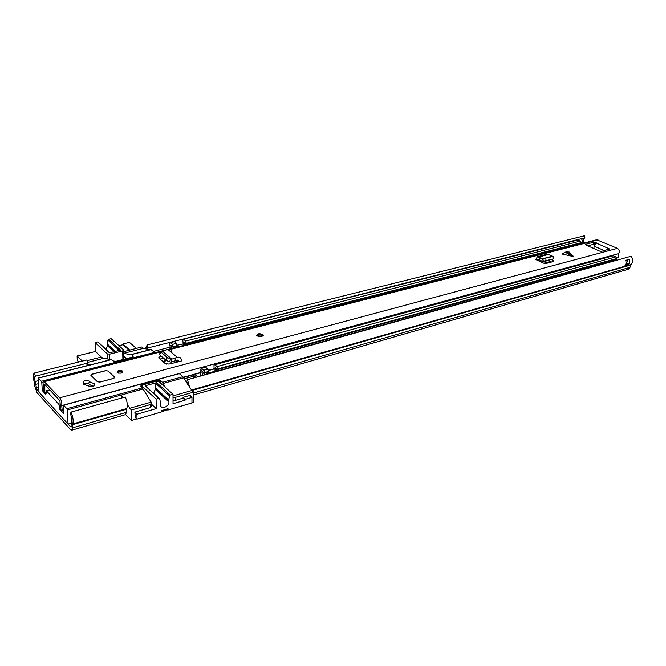 <?xml version="1.0" encoding="UTF-8"?>
<svg xmlns="http://www.w3.org/2000/svg" width="666" height="666" viewBox="0 0 666 666"><rect width="100%" height="100%" fill="white"/><g stroke="black" fill="none" stroke-linecap="round" stroke-linejoin="round"><path stroke-width="1" d="M34.557 373.01L35.34 376.232L87.637 363.078L86.888 359.956L34.482 373.027C32.992 374.009 32.925 377.073 34.274 382.201L34.815 386.521L37.105 392.79L70.513 429.57L71.703 430.186L72.552 427.83L72.652 423.984C73.668 421.07 73.118 417.107 71.004 412.104L125.258 397.003C127.397 401.823 127.872 405.677 126.682 408.549L126.448 412.312L125.458 414.643L71.753 430.169M35.34 376.232L35.29 376.24C34.432 376.806 34.399 378.571 35.173 381.535L36.913 389.926L70.355 426.598L70.779 426.814L71.079 425.974L71.404 420.87C71.986 419.197 71.67 416.916 70.454 414.036L71.004 412.104M164.136 396.645L164.777 396.461M584.706 238.053C583.333 238.728 582.9 240.026 583.408 241.958L583.666 243.132M577.555 239.968L578.038 239.735M581.751 238.794L584.914 238.003L584.44 235.797L147.186 344.905L147.902 347.927L147.011 349.101M147.902 347.927L578.196 239.51L579.162 240.534M582.35 243.465L582.85 241.741L581.543 238.669L578.196 239.51M86.805 365.751L87.504 363.112M147.186 344.905L145.454 348.768M187.779 384.49L186.755 381.551L187.529 379.678L631.168 256.235C633.233 259.382 633.183 262.138 631.018 264.502L630.019 267.332L628.229 269.264L193.639 394.93M624.575 266.217C625.99 264.71 626.365 262.745 625.699 260.323L629.045 259.39C629.711 261.805 629.328 263.761 627.913 265.259L624.575 266.217M189.535 387.096L187.529 379.678M626.015 262.962L626.723 263.278L627.389 260.339M184.016 378.912L194.139 376.107M193.365 374.8L183.3 377.58M166.508 364.127L164.602 363.028M178.946 373.768L63.645 405.244L66.85 408.683L67.299 409.956L68.049 424.067L71.054 423.21M190.393 396.02L190.401 395.263L183.05 397.386L183.05 398.176L175.633 400.324L175.633 397.286L193.656 392.108L191.841 390.517L182.884 376.715L179.345 373.659M193.656 392.108L193.581 402.222L191.941 402.705M160.747 359.69L160.623 358.924M86.846 364.269L89.685 365.018M110.589 359.732L104.271 358.175L87.471 362.396M68.049 424.067L38.994 392.207L38.237 378.038L41.359 381.293L154.679 352.356L154.928 352.739M121.395 398.085L121.312 395.03L122.944 397.652M127.339 404.72L131.319 410.015L150.366 404.545L150.408 407.625L134.882 412.112L135.256 417.399M150.366 404.545L151.607 402.564L151.165 402.147L129.579 408.325M151.165 402.147L142.358 387.878L140.643 386.28L141.475 385.023L158.2 380.444L160.722 380.777L162.462 382.334L165.609 387.637M67.299 409.956L142.807 389.086M151.623 403.871L151.648 405.636L150.408 407.625M175.633 397.286L173.018 397.352M175.633 400.324L173.027 400.391M157.409 389.743L156.027 390.126M60.789 409.732L60.065 409.931L63.686 413.411M43.665 390.751L42.674 391.009L45.463 394.039L46.071 393.881M123.61 353.221L131.085 354.995L131.468 354.578L133.092 356.027L132.259 357.151L115.892 361.322L113.445 361.014L111.53 359.623M104.271 358.175L100.275 357.351L87.055 360.656M60.115 405.07L59.207 405.319L59.64 408.816L60.498 408.574M59.207 405.319L58.783 404.204L46.47 390.9L46.112 393.481L45.463 394.039M42.674 391.009L42.249 389.793L43.831 389.385M43.123 382.167L41.783 382.509L42.249 389.793M41.783 382.509L41.359 381.293M63.645 405.244L63.353 413.503M60.065 409.931L59.64 408.816M126.448 358.633L123.676 356.119M123.568 351.681L141.858 346.961L143.44 348.343L123.693 353.296M136.788 418.906L131.552 420.446L125.633 414.577M131.552 420.446L131.319 410.015M164.827 396.503L163.428 396.903M167.832 409.79L161.322 411.696M630.677 265.043L173.018 395.904M162.912 383.533L183.325 377.888M154.679 352.356L151.049 349.617M150.066 349.75L143.44 348.343M153.613 393.206L155.253 389.502L155.053 388.345L168.731 400.84L168.931 402.006C169.172 407.209 160.19 409.848 160.331 404.503L160.589 402.697L159.624 398.751L158.791 398.343L156.094 399.117L156.194 408.616L136.896 414.227L136.996 419.114L134.982 417.141M183.05 397.569L185.106 399.409L191.975 397.411L191.941 402.963L168.048 409.981L166.991 409.007M168.048 409.981L168.04 408.708L161.314 410.672L161.322 411.963L136.996 419.114M134.882 412.262L136.896 414.227M185.106 399.409L185.106 400.199L173.035 403.713L173.01 394.297L158.816 381.535L156.294 381.21L142.915 384.873L142.083 386.13L156.094 399.117M155.053 388.345L155.827 383.499L169.547 395.92L170.363 395.046L173.01 394.297M169.547 395.92L168.689 400.025L155.003 387.545M168.731 400.84L168.689 400.025M191.975 397.411L189.743 395.446M185.106 400.199L182.892 398.226M151.623 404.32L156.194 408.616M155.827 383.499L156.635 382.65L145.18 385.789L159.166 398.318M105.927 349.242L107.442 345.771L107.218 344.663L114.727 351.523M115.343 351.365L107.159 343.897L107.218 344.663M78.754 361.979L77.314 360.564L77.098 355.969L95.413 351.473L95.063 342.54L107.243 353.837L109.665 354.145L122.677 350.899L123.518 349.8L111.147 338.678L108.633 339.285L107.867 340.068L119.264 350.391M129.029 350.166L122.927 344.713L122.902 343.964L129.679 350M136.264 348.36L129.445 342.357L122.902 343.964M109.74 352.755L98.443 342.341L97.627 341.924L95.063 342.54M107.159 343.897L107.867 340.068M118.948 345.687L122.927 344.713M77.098 355.969L82.343 361.08M95.413 351.473L101.498 357.192M123.876 359.29L123.535 350.474M108.633 339.285L120.563 350.066L109.449 352.83L97.627 341.924M170.712 358.916L167.291 357.492L166.184 360.406L169.605 361.821L171.179 362.079L171.803 359.099L170.712 358.916L169.605 361.821M166.184 360.406L159.69 354.803L159.99 354.012M167.291 357.492L160.781 351.923L159.69 354.803M161.055 355.985L158.625 357.792L165.26 363.594L168.948 364.086L175.333 362.587L181.319 360.997L181.244 359.532C180.811 357.517 179.495 356.785 177.289 357.342L171.836 359.132L162.662 351.307L161.638 351.165L160.781 351.923M162.629 351.273L167.857 349.384C170.055 348.851 171.362 349.583 171.795 351.581M572.052 256.385L565.259 252.173L561.946 254.004L573.243 256.527L569.338 252.081L566.391 251.881L573.185 256.094M83.133 382.667L83.317 384.049L88.678 386.047C92.982 387.038 95.03 386.347 94.83 383.991L89.802 381.859M108.183 371.054L105.694 370.637L91.916 374.2L90.976 375.433L97.427 381.776L99.95 382.076L113.828 378.396L114.719 377.156L108.208 371.178M117.149 372.552L117.174 372.577C120.796 373.684 122.644 373.193 122.735 371.087L122.719 371.079C119.122 369.955 117.266 370.446 117.149 372.552M257.076 335.905C260.881 337.121 262.862 336.713 263.012 334.673L262.737 334.424C258.932 333.216 256.959 333.624 256.81 335.672L257.076 335.905M596.736 239.785L617.457 248.36C619.447 249.783 619.846 251.532 618.672 253.604L618.298 257.226L617.382 257.625M62.229 410.681L61.788 411.064L60.614 409.124L59.923 400.774L44.805 384.54L44.83 392.649L43.531 390.393L43.457 385.88C42.84 383.2 42.94 381.626 43.748 381.16L59.757 397.785C61.438 400.258 62.096 402.855 61.722 405.577L62.229 410.681L63.553 410.314M593.806 248.51L594.23 246.179L596.245 243.057L593.731 242.241L585.697 244.305L585.605 244.847M596.245 243.057L609.665 249.026L601.498 251.323L599.641 251.107L585.822 244.963L585.697 244.305M553.796 261.313L546.32 263.428L543.448 263.087L535.73 259.54L537.429 256.718L540.159 257.767L539.651 259.931L538.003 259.082L537.495 260.381M553.779 260.93L551.182 259.465M565.259 252.173L566.391 251.881M549.375 259.94L549.217 260.881L551.515 262.054M549.217 260.881L548.001 260.298M93.789 386.213L89.644 384.715M594.763 244.713L593.339 244.38L587.762 245.821M160.056 359.082L163.486 358.083M596.237 243.123L596.661 242.948M607.833 249.633L608.091 248.26M183.225 377.289L200.999 372.386M208.55 370.304L214.352 368.698M616.674 257.675L618.298 257.226M608.083 248.326L606.584 249.966M547.535 254.112L553.013 256.502L542.166 258.883L541.974 261.23L539.651 259.931M542.166 258.883L540.159 257.767M552.106 256.293L542.207 258.866L541.974 261.23M542.948 258.824L543.298 261.23L542.224 261.297M543.298 261.23L553.363 258.891L553.313 256.385M178.463 361.755L178.396 360.564L177.539 360.09L171.179 362.079M171.836 359.132L171.57 362.054M175.075 358.108L175.333 360.864M261.08 336.03L258.649 335.964M89.502 381.252L89.419 381.177C85.531 380.028 83.491 380.594 83.3 382.883L83.392 382.967C87.304 384.107 89.336 383.541 89.502 381.252M90.751 386.638L90.726 386.055L89.793 386.496M90.726 386.055L92.449 385.597M99.925 382.084L113.744 378.321L114.544 377.206L108.034 371.004L105.769 370.712L91.933 374.3M121.462 373.043L118.506 373.16M177.481 362.021L175.891 360.664M194.722 374.35L197.677 376.856M193.34 374.733L195.613 377.431M183.483 345.438L182.817 340.751L183.242 339.185L578.013 240.026L183.242 339.185M184.698 345.13L184.074 341.933L185.306 342.932L184.832 345.088M171.745 348.435L172.203 346.27L170.979 345.246L171.612 348.468M217.482 371.345L218.065 368.847L217.183 366.55L214.435 364.56L213.986 365.509L214.219 371.453M214.435 364.56L612.862 255.677L615.958 256.86L616.749 258.525L615.717 260.531M183.649 339.319L185.739 341.017L186.488 344.663M580.869 243.814L581.152 242.682L580.402 241.084L578.013 240.026M200.374 376.107L201.057 368.215L205.603 367.266L207.85 369.122L208.733 371.437L208.175 373.934M201.057 368.215L203.771 370.238L204.653 372.56L204.104 375.066M202.414 375.541L201.956 371.095L203.28 372.202L202.506 375.507M173.376 348.018L172.611 344.339L170.138 342.482L169.73 344.056L170.421 348.776M170.546 342.624L174.534 341.616L170.138 342.482M177.364 347.003L176.607 343.331L174.534 341.616M215.867 371.795L216.675 368.506L215.334 367.416L215.767 371.819M214.169 371.586L208.55 373.176M215.168 371.986L214.577 371.503M182.992 345.562L181.368 344.23L177.422 345.229M566.175 247.594L581.16 243.764M36.913 389.926L38.811 389.435M70.355 426.598L71.046 426.398M34.815 386.521L36.097 387.679L38.653 387.021M153.555 351.39L170.296 347.128M181.452 344.289L183.375 343.806M582.783 242.116L583.408 241.958M34.482 383.208L35.756 384.374L38.437 383.683M35.173 381.535L38.245 380.752M72.652 423.984L126.682 408.549M191.508 390.035L631.018 264.502M71.054 422.827L72.527 424.675L126.523 409.232M71.079 425.974L72.552 427.83L126.448 412.312M193.648 392.965L630.019 267.332M579.287 240.593L578.279 239.477M582.275 243.481L582.7 242.566M582.85 241.741L581.46 238.678M581.102 242.973L582.625 242.582L582.767 241.766L581.152 242.183M627.514 260.306L629.045 259.39M627.913 265.259L627.563 263.653L626.723 263.278M625.266 265.359L627.847 264.627L627.688 265.409M628.904 259.24L625.832 260.781M625.998 263.145L628.038 264.652M627.563 263.653L625.757 264.277M160.739 383.266L160.722 380.777M158.2 380.444L158.208 381.218M141.508 387.088L141.475 385.023M66.85 408.683L142.358 387.878M111.855 359.54L38.412 378.13M133.108 356.726L133.092 356.027L133.092 356.743M162.462 382.334L182.884 376.715M58.783 404.204L60.181 403.829M49.892 390.001L46.47 390.9M151.398 349.533L131.468 354.578M142.108 387.645L142.083 386.13M145.18 385.789L158.791 398.343M170.363 395.046L156.635 382.65M107.243 353.837L107.417 358.949L107.251 353.837M109.84 359.548L109.665 354.145M122.677 350.899L122.902 359.532M44.614 381.593L160.423 351.948M170.296 349.417L598.035 239.893M59.757 397.785L617.457 248.36M594.247 244.48L594.638 242.349M61.896 410.997L63.561 410.539M201.032 372.61L183.283 377.514L201.024 372.585M214.385 368.922L208.616 370.521L214.385 368.897M61.722 405.577L618.672 253.604M45.08 392.257L46.137 391.983M162.72 361.397L166.259 360.464M541.192 262.088L548.01 260.306M44.514 385.614L45.546 385.339M593.339 244.38L593.731 242.241M594.23 246.179L604.22 250.599M90.851 375.258L91.958 374.259L105.694 370.637M94.68 385.714L94.605 383.824M539.643 259.931L537.645 260.456M538.511 259.257L537.687 259.465M553.23 260.514L553.288 261.58M545.762 258.391L546.12 260.797M552.83 256.552L553.18 258.941M548.992 254.354L538.819 256.968M178.338 361.788L176.69 360.389M178.405 360.597L177.747 360.04M159.357 358.483L159.94 356.31M177.289 357.342L167.857 349.384M257.434 335.814C261.122 336.871 262.77 336.438 262.379 334.515C258.708 333.466 257.059 333.899 257.434 335.814M262.712 334.69L263.236 335.473M261.855 334.657C262.163 336.163 260.864 336.505 257.967 335.672C257.667 334.166 258.966 333.824 261.855 334.657M261.78 335.672L261.488 335.123C259.582 334.44 258.441 334.623 258.05 335.664M90.817 375.166L91.192 374.675M97.436 381.785L91.017 375.474M114.594 377.197L108.034 371.004M91.15 375.383L92 374.284M99.867 381.993L97.569 381.693M108.092 371.004L105.769 370.712M117.749 372.927L117.632 372.827C117.74 371.062 119.289 370.662 122.286 371.611L122.203 372.744M122.069 372.66L121.861 372.111C119.838 371.337 118.515 371.586 117.882 372.835M217.699 370.929L616.025 260.181M185.739 341.017L580.402 241.084M186.572 343.19L581.152 242.682M186.572 343.798L581.077 243.157M204.653 373.185L208.724 372.061M204.304 374.65L208.383 373.518M203.771 370.238L207.85 369.122M204.653 372.56L208.733 371.437M201.532 368.373L205.603 367.266M177.447 346.129L173.451 347.144L172.203 346.27L173.451 346.528L177.439 345.512M200.616 369.172L201.956 371.095L200.608 369.788M218.048 369.472L616.649 259.007M218.065 368.847L616.749 258.525M217.183 366.55L615.958 256.86M214.918 364.71L613.428 255.736M172.611 344.339L176.607 343.331M544.563 263.42L550.907 261.746M147.103 344.921L584.332 235.822M34.482 373.027L86.805 359.965M111.663 359.457L38.237 378.038M63.445 405.136L179.112 373.576M49.783 389.893L46.287 390.809M151.199 349.459L131.269 354.503M155.253 389.427L168.931 401.931M154.97 387.92L168.648 400.408M115.01 351.448L107.134 344.255M114.003 351.698L107.442 345.696M160.531 351.656L159.44 354.545M43.748 381.16L160.481 351.315M161.205 351.132L167.316 349.567M168.839 349.184L596.794 239.768M44.847 392.64L46.129 392.307M162.987 361.621L166.575 360.681M541.516 262.238L548.318 260.448M61.805 411.055L63.561 410.572M94.888 385.522L94.83 383.991M539.127 261.164L540.983 260.681M547.594 254.104L537.429 256.718M176.598 360.414L178.247 361.813M178.396 360.564L177.78 360.04M261.621 335.797L261.646 335.256C263.411 335.156 259.49 336.771 258.3 335.855M262.479 334.507C259.565 333.391 257.609 333.674 256.61 335.348M83.45 384.149L83.392 382.967M121.637 372.985L121.87 372.111L121.878 372.835M543.781 263.22L550.382 261.48M208.6 373.018L214.335 371.42M177.406 345.113L181.16 344.155"/></g></svg>
